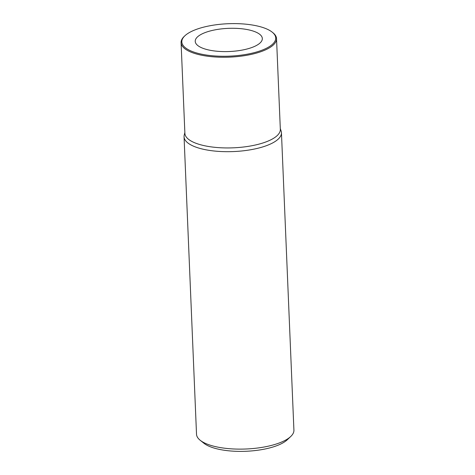 <?xml version="1.0" encoding="UTF-8"?>
<svg xmlns="http://www.w3.org/2000/svg" width="475" height="475" viewBox="0 0 475 475"><rect width="100%" height="100%" fill="white"/><g stroke="black" fill="none" stroke-linecap="round" stroke-linejoin="round"><path stroke-width="0.71" d="M280.298 128.529L281.141 131.064A48.741 16.827 177.6 0 1 281.449 132.715A48.741 16.827 177.6 0 1 243.236 150.812A48.741 16.827 177.6 0 1 188.272 143.254A48.741 16.827 177.6 0 1 184.057 136.794A48.741 16.827 177.6 0 1 184.223 135.126L184.852 132.531M181.082 42.661L184.888 133.344A47.767 16.494 -2.4 0 0 189.014 139.674A47.767 16.494 -2.4 0 0 242.879 147.084A47.767 16.494 -2.4 0 0 280.333 129.343L276.533 38.659A47.767 16.494 177.6 0 1 248.241 55.017A47.767 16.494 177.6 0 1 185.214 48.99A47.767 16.494 177.6 0 1 181.082 42.661A47.767 16.494 177.6 0 1 184.181 36.456L184.864 35.803A46.995 16.227 177.6 0 1 209.653 25.81A46.995 16.227 177.6 0 1 271.67 31.742A46.995 16.227 177.6 0 1 272.193 32.146A46.995 16.227 177.6 0 1 247.902 54.067A46.995 16.227 177.6 0 1 185.885 48.135A46.995 16.227 177.6 0 1 184.864 35.803M184.057 136.794L196.519 434.227A48.741 16.827 -2.4 0 0 200.195 440.272A48.741 16.827 -2.4 0 0 200.735 440.687A48.741 16.827 -2.4 0 0 265.05 446.838A48.741 16.827 -2.4 0 0 290.759 436.472A48.741 16.827 -2.4 0 0 293.918 430.142L281.449 132.715M200.195 440.272L203.894 443.228A44.899 15.503 -2.4 0 0 204.387 443.614A44.899 15.503 -2.4 0 0 263.637 449.279A44.899 15.503 -2.4 0 0 287.322 439.737L290.759 436.472M198.128 45.796A33.583 11.596 -2.4 0 0 235.802 51.027A33.583 11.596 -2.4 0 0 262.331 38.677A33.583 11.596 -2.4 0 0 259.427 34.081A33.583 11.596 -2.4 0 0 221.356 28.898A33.583 11.596 -2.4 0 0 195.237 41.485A33.583 11.596 -2.4 0 0 198.128 45.796M272.193 32.146L272.929 32.733A47.767 16.494 177.6 0 1 276.533 38.659"/></g></svg>
